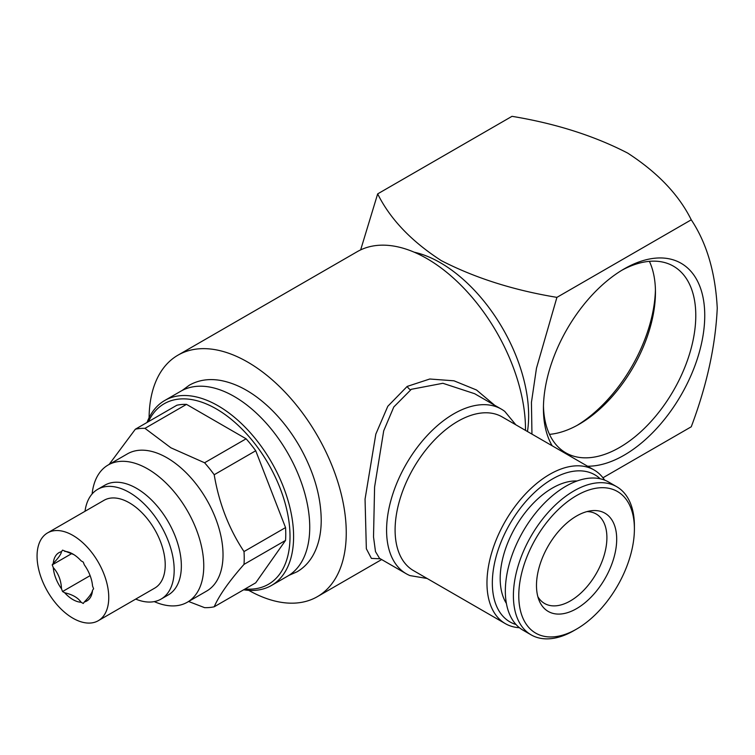 <?xml version="1.0" encoding="UTF-8"?>
<svg xmlns="http://www.w3.org/2000/svg" width="755" height="755" viewBox="0 0 755 755"><rect width="100%" height="100%" fill="white"/><g stroke="black" fill="none" stroke-linecap="round" stroke-linejoin="round"><path stroke-width="1.13" d="M92.11 493.959A79.218 45.734 60 0 1 108.135 465.005L127.406 453.878A79.218 45.734 60 0 1 167.015 457.804A79.218 45.734 60 0 1 218.761 527.603A79.218 45.734 60 0 1 206.625 591.09L187.353 602.207A79.218 45.734 60 0 1 154.265 601.612M144.969 428.349L170.894 447.8L204.586 462.768L246.111 438.797L186.494 404.369L144.969 428.349A98.225 56.71 60 0 0 135.353 429.208L176.878 405.227A98.225 56.71 60 0 1 186.494 404.369M109.135 464.429L135.353 429.208M108.135 465.005A79.218 45.734 60 0 1 147.744 468.93A79.218 45.734 60 0 1 199.499 538.73A79.218 45.734 60 0 1 187.353 602.207M85.013 511.286A63.373 36.589 60 0 1 97.688 489.334L104.86 485.191A63.373 36.589 60 0 1 136.542 488.334A63.373 36.589 60 0 1 177.944 544.176A63.373 36.589 60 0 1 168.223 594.959L161.06 599.092A63.373 36.589 60 0 1 135.711 599.092M97.688 489.334A63.373 36.589 60 0 1 129.369 492.468A63.373 36.589 60 0 1 170.772 548.319A63.373 36.589 60 0 1 161.06 599.092M72.914 535.418A50.698 29.275 60 0 1 106.03 580.095A50.698 29.275 60 0 1 98.263 620.714A50.698 29.275 60 0 1 72.914 618.203A50.698 29.275 60 0 1 39.788 573.536A50.698 29.275 60 0 1 47.565 532.907A50.698 29.275 60 0 1 72.914 535.418M47.565 532.907L104.02 500.31A50.698 29.275 60 0 1 129.369 502.821A50.698 29.275 60 0 1 162.495 547.498A50.698 29.275 60 0 1 154.718 588.117L98.263 620.714M64.694 551.376A27.888 16.1 60 0 1 72.914 554.047A27.888 16.1 60 0 1 81.125 560.861L83.258 562.088L84.324 564.844A27.888 16.1 60 0 1 92.544 586.012L93.611 588.758L92.544 590.278C92.157 592.807 89.42 596.705 84.324 601.962L83.258 603.481L81.125 602.254C78.001 597.734 72.527 594.572 64.694 592.769L62.561 591.533L61.495 588.787C61.117 580.378 58.371 573.328 53.284 567.609L52.208 564.863L53.284 563.343C58.361 558.096 61.108 554.198 61.495 551.66L62.561 550.14L73.82 554.595M147.046 422.451A106.785 61.655 60 0 1 164.703 400.509A106.785 61.655 60 0 1 218.101 405.803A106.785 61.655 60 0 1 287.853 499.895A106.785 61.655 60 0 1 271.489 585.465A106.785 61.655 60 0 1 243.657 589.787M164.703 400.509L180.841 391.194A106.785 61.655 60 0 1 234.229 396.488A106.785 61.655 60 0 1 303.991 490.58A106.785 61.655 60 0 1 287.617 576.15L271.489 585.465M148.414 421.668A104.247 60.192 60 0 1 216.307 408.908A104.247 60.192 60 0 1 288.552 518.817A104.247 60.192 60 0 1 245.026 588.994M519.44 627.726A88.722 51.227 -60 0 1 505.34 623.639L413.476 570.601A88.722 51.227 -60 0 1 399.876 499.499A88.722 51.227 -60 0 1 457.832 421.318A88.722 51.227 -60 0 1 502.188 416.93L594.062 469.969A88.722 51.227 -60 0 1 604.651 480.133M427.141 578.49L410.012 575.603A95.054 54.879 -60 0 1 406.275 573.762A95.054 54.879 -60 0 1 391.703 497.592A95.054 54.879 -60 0 1 453.802 413.825A95.054 54.879 -60 0 1 501.339 409.116A95.054 54.879 -60 0 1 504.793 411.428L515.854 424.82M516.033 624.527A84.919 49.028 -60 0 1 495.488 559.049A84.919 49.028 -60 0 1 552.386 479.019A84.919 49.028 -60 0 1 600.178 478.783M505.34 623.639A88.722 51.227 -60 0 1 491.741 552.547A88.722 51.227 -60 0 1 549.697 474.357A88.722 51.227 -60 0 1 594.062 469.969M474.678 393.723L442.883 383.285L411.333 389.297L393.808 406.964L383.71 430.812L374.593 486.994L373.517 536.899L375.49 551.594L379.501 558.304L406.275 573.762M380.369 558.804L371.403 558.398L366.345 548.743L365.052 499.168L375.82 434.125L387.796 406.294L407.19 386.418L429.774 379.01L453.963 380.803L476.499 389.986L494.638 405.246M525.499 430.378A139.42 80.492 -120 0 0 426.915 258.587A139.42 80.492 -120 0 0 357.209 251.689L177.963 355.171A139.42 80.492 60 0 1 247.678 362.079A139.42 80.492 60 0 1 338.75 484.937A139.42 80.492 60 0 1 317.383 596.658A139.42 80.492 60 0 1 248.754 590.363M655.425 289.693A114.071 65.855 -60 0 1 577.065 425.405M649.394 261.334A107.729 62.203 -60 0 1 655.453 292.223A107.729 62.203 -60 0 1 579.274 424.168L579.274 424.168A107.729 62.203 -60 0 1 549.489 434.361M621.818 270.29A107.729 62.203 -60 0 1 673.469 266.194A107.729 62.203 -60 0 1 689.985 352.519A107.729 62.203 -60 0 1 619.61 447.46A107.729 62.203 -60 0 1 565.74 452.792A107.729 62.203 -60 0 1 543.458 406.001M552.179 445.78A114.071 65.855 -60 0 1 543.43 408.644A114.071 65.855 -60 0 1 624.083 268.94L624.092 268.94A114.071 65.855 -60 0 1 704.745 315.514A114.071 65.855 -60 0 1 624.092 455.218A114.071 65.855 -60 0 1 587.55 466.212M602.962 477.764L691.259 426.783C706.831 385.418 715.495 345.856 717.25 308.125C715.391 272.489 706.727 243.053 691.259 219.809C678.849 194.752 657.643 172.499 627.631 153.057C594.1 135.758 555.557 123.518 512.013 116.327L377.67 193.884C390.127 219.025 411.343 241.279 441.307 260.635C474.98 277.963 513.513 290.213 556.916 297.366L536.475 368.204L531.435 402.396L531.954 434.106M527.471 431.52A124.849 72.084 -120 0 0 440.363 262.731A124.849 72.084 -120 0 0 414.231 252.208M586.994 511.588A51.651 29.823 -60 0 1 596.205 514.013A51.651 29.823 -60 0 1 604.123 555.397A51.651 29.823 -60 0 1 570.374 600.914A51.651 29.823 -60 0 1 544.553 603.471A51.651 29.823 -60 0 1 537.853 596.695M506.397 603.424A73.83 42.629 -60 0 1 552.386 488.07A73.83 42.629 -60 0 1 577.084 480.982M573.904 490.92A85.551 49.396 -60 0 1 616.675 486.682A85.551 49.396 -60 0 1 634.398 525.848L634.398 528.953A81.748 47.197 -60 0 1 576.594 629.075A81.748 47.197 -60 0 1 576.584 629.075L573.904 630.623A85.551 49.396 -60 0 1 531.124 634.861A85.551 49.396 -60 0 1 518.005 566.307A85.551 49.396 -60 0 1 573.904 490.92M531.124 634.861L523.055 630.208A85.551 49.396 -60 0 1 509.946 561.654A85.551 49.396 -60 0 1 565.835 486.258A85.551 49.396 -60 0 1 608.606 482.02L616.675 486.682M573.904 630.623L576.594 629.075A81.748 47.197 -60 0 1 518.779 595.695A81.748 47.197 -60 0 1 576.584 495.573A81.748 47.197 -60 0 1 634.398 528.953M576.584 608.634A56.719 32.748 -60 0 1 539.127 600.48A56.719 32.748 -60 0 1 576.584 516.014A56.719 32.748 -60 0 1 590.901 510.795A56.719 32.748 -60 0 1 616.033 547.951A56.719 32.748 -60 0 1 576.584 608.634M360.663 249.877L377.67 193.884M556.916 297.366L691.259 219.809M149.094 417.751A139.42 80.492 60 0 1 177.963 355.171M71.716 553.604L52.208 564.863M90.119 575.631L62.561 591.533M81.125 602.254A27.888 16.1 60 0 1 64.694 592.769M61.495 588.787A27.888 16.1 60 0 1 53.284 567.609M53.284 563.343A27.888 16.1 60 0 1 61.495 551.66M92.544 590.278A27.888 16.1 60 0 1 84.324 601.962M255.728 582.813L285.541 540.41L244.007 564.381C229.01 581.397 219.073 595.535 214.203 606.793L255.728 582.813M285.541 527.585L255.728 450.754L214.203 474.735C218.969 503.16 228.907 528.774 244.007 551.565L285.541 527.585A98.225 56.71 60 0 1 285.541 540.41M214.203 606.793A98.225 56.71 60 0 1 204.586 607.652L188.599 601.49M244.007 551.565A98.225 56.71 60 0 1 244.007 564.381M204.586 462.768A98.225 56.71 60 0 1 214.203 474.735M246.111 438.797A98.225 56.71 60 0 1 255.728 450.754M407.19 386.418A6.333 3.652 -121.3 0 0 410.475 389.816M288.901 575.376L297.055 571.799C303.604 567.986 308.889 562.569 312.9 555.557C318.346 545.874 321.12 534.257 321.224 520.695C321.101 496.856 314.08 472.432 300.16 447.422C291.647 432.445 281.587 419.374 269.969 408.2C253.822 392.845 237.372 383.597 220.611 380.445C208.956 378.425 198.527 380.01 189.326 385.201L182.153 390.477M381.662 559.549L317.383 596.658M474.565 393.657L501.339 409.116"/></g></svg>
